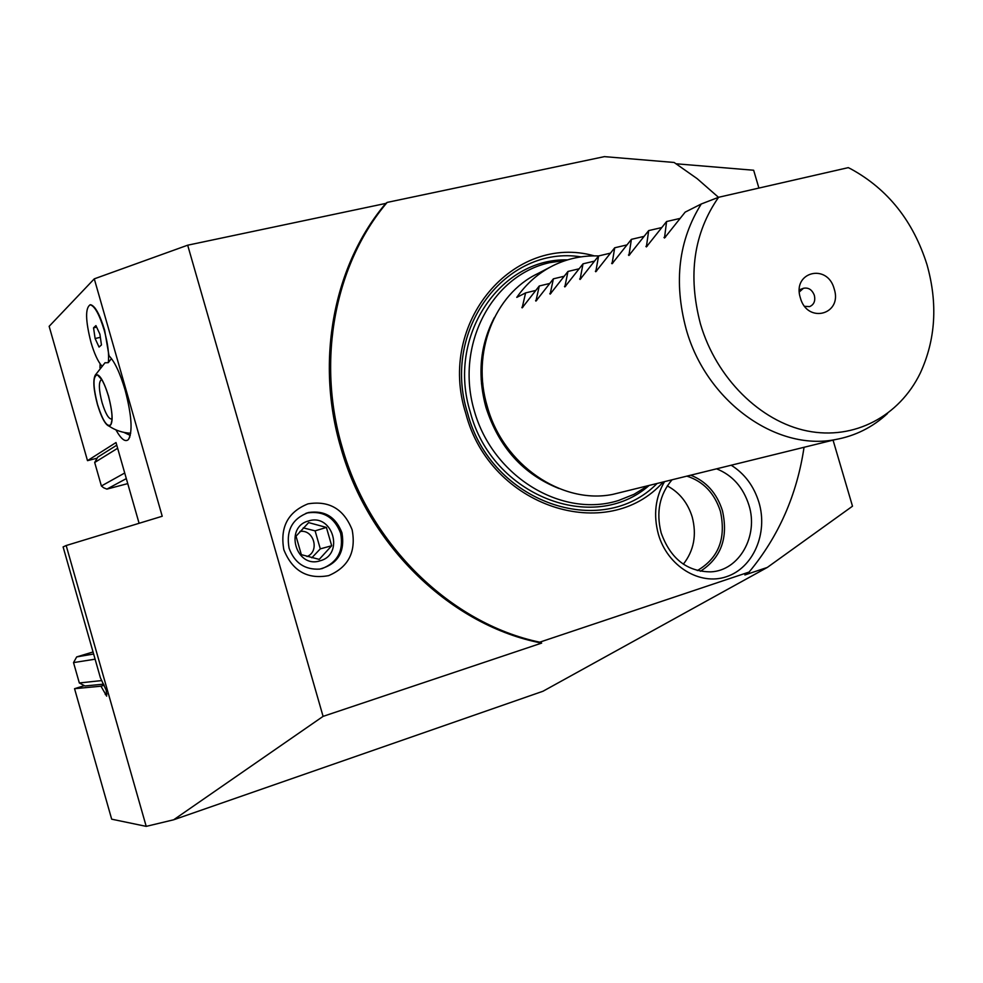 <?xml version="1.0" encoding="UTF-8"?>
<svg xmlns="http://www.w3.org/2000/svg" width="983" height="983" viewBox="0 0 983 983"><rect width="100%" height="100%" fill="white"/><g stroke="black" fill="none" stroke-linecap="round" stroke-linejoin="round"><path stroke-width="1.47" d="M97.034 458.213L87.499 460.658L49.15 326.319L94.282 278.853L187.679 245.197L385.778 203.42L387.155 202.412C335.24 263.555 316.317 359.434 342.059 446.798C369.522 545.037 451.43 623.812 539.741 642.169L541.658 643.091L323.088 716.374L187.679 245.197M718.499 197.325L697.144 178.648L674.117 162.465L604.422 156.629L387.155 202.412M323.088 716.374L173.672 819.785L146.209 826.371L66.168 545.528L162.22 516.247L94.282 278.853M539.741 642.169L749.107 572.057L744.893 574.957L767.305 567.437L542.985 691.246L173.672 819.785M66.168 545.528L63.109 546.917L100.413 677.828L106.213 690.226L106.668 696.148L100.979 686.208L74.548 688.69L111.681 819.183L146.209 826.371M749.107 572.057C778.659 536.472 796.967 494.879 804.045 447.29M663.23 481.953C607.801 544.594 490.136 507.646 465.795 413.462C436.55 322.227 514.146 233.032 594.31 255.875M731.192 465.217C744.659 473.683 753.912 486.106 758.962 502.473C768.19 533.191 753.334 567.891 726.486 576.689C699.798 585.954 667.469 566.171 658.389 534.285C653.24 515.08 655.292 497.533 664.533 481.633M541.658 643.091C452.192 626.06 368.49 546.794 340.732 447.351C315.039 360.159 333.937 264.464 385.778 203.42M352.16 529.874C356.264 551.93 348.424 567.179 328.629 575.633C307.323 579.552 292.393 570.926 283.841 549.755C279.848 527.269 287.884 511.971 307.962 503.861C329.17 500.384 343.903 509.047 352.16 529.874M341.961 532.835C345.18 552.102 337.759 564.193 319.708 569.108C304.767 569.907 294.568 562.94 289.088 548.219C285.881 530.378 292.356 518.483 308.502 512.524C324.673 510.152 335.83 516.923 341.961 532.835M305.91 513.323L307.224 512.954C323.37 510.582 334.503 517.341 340.634 533.216C343.903 550.701 337.599 562.546 321.711 568.752M320.151 560.777C295.981 569.022 283.878 526.925 308.674 520.929C332.733 513.052 344.689 554.51 320.151 560.777M308.637 522.6L296.03 536.19L301.339 554.658L319.217 559.388L331.689 545.749L326.405 527.429L308.637 522.6M331.689 545.749L320.298 548.858L311.795 557.816M299.889 531.484C313.724 528.928 320.114 551.352 307.003 556.538M303.231 527.871L315.113 530.857L320.298 548.858M326.405 527.429L315.113 530.857M483.071 349.309L484.005 349.076M87.499 460.658L116.006 442.547L139.095 523.3M767.305 567.437L852.494 506.196L833.056 440.138M758.901 188.072L753.654 170.243L676.218 163.792M100.979 686.208L104.186 685.2M84.28 685.679L74.548 688.69M103.645 684.143L84.956 685.974L79.328 682.964L101.814 680.568M89.957 304.841L90.596 304.73C95.081 305.848 99.762 314.314 104.616 330.153L109.015 355.772C114.692 361.633 120.073 373.073 125.124 390.079C131.722 415.379 132.816 431.869 128.404 439.536C125.283 442.424 121.13 439.192 115.933 429.866M99.971 367.875L100.106 363.821M482.886 350.292L483.833 350.059M117.641 448.26L94.687 462.489L97.759 457.12L116.768 445.188M482.186 354.556L483.206 354.298M94.687 462.489L101.396 485.983L103.694 487.801L106.901 489.116L127.741 483.611M124.718 473.007L101.396 485.983M126.316 478.598L106.901 489.116M482.432 378.897L481.117 379.241M482.825 383.505L481.473 383.861M101.74 365.848C97.895 361.474 94.294 353.622 90.964 342.305C85.423 320.36 85.177 307.863 90.203 304.816C94.687 305.934 99.369 314.4 104.223 330.239C107.946 343.89 109.285 354.703 108.265 362.678L111.448 358.562M104.96 362.801L108.265 362.678M95.118 338.533L99.05 347.073L101.458 344.947L99.897 334.183L95.929 325.606L93.545 327.831L95.118 338.533L100.352 337.329M93.545 327.831L96.629 327.13M109.101 426.155C105.304 424.767 101.409 417.517 97.428 404.431C93.569 389.796 92.832 380.04 95.24 375.162C98.939 372.876 103.375 379.856 108.535 396.1C113.106 414.334 113.291 424.361 109.101 426.155C115.662 430.505 122.863 432.864 130.702 433.22M97.501 404.382C92.857 385.741 92.807 375.899 97.391 374.855C101.04 376.772 104.726 383.874 108.449 396.149C112.111 409.948 112.934 419.422 110.919 424.582C107.27 427.74 102.797 421.007 97.501 404.382M112.013 418.697L111.62 418.979C108.683 419.139 105.5 413.683 102.085 402.637C98.89 390.276 98.521 382.719 101.003 379.966L101.974 379.917M130.272 435.42L123.87 432.373M686.884 476.128C703.3 481.4 714.469 493.097 720.379 511.234C726.302 538.377 718.61 558.16 697.303 570.57M683.345 564.181C693.912 550.652 696.873 534.936 692.216 517.009C687.768 502.78 679.462 492.409 667.285 485.897M700.424 571.27C721.166 557.902 728.501 537.689 722.431 510.644C716.828 493.159 706.261 481.351 690.717 475.182M716.558 468.817C732.409 475.158 743.197 487.285 748.935 505.201C758.741 535.809 739.339 570.582 710.893 571.86C687.08 571.75 670.517 558.786 661.178 532.958C655.931 512.229 659.544 494.51 672.028 479.79M494.486 317.337C480.023 344.922 477.185 374.978 485.995 407.527C498.848 447.29 523.189 474.285 559.032 488.526M624.5 491.488L612.692 494.4C561.858 504.721 503.198 464.799 487.359 406.741C471.041 353.216 494.289 294.126 537.824 273.581L550.038 267.216M718.585 197.288C693.691 233.045 687.645 275.289 700.474 324.021C716.288 378.111 760.277 421.51 807.215 430.959C854.215 440.433 899.322 416.264 920.235 373.184C935.681 339.713 937.929 303.514 926.981 264.624C913.244 221.126 887.919 189.252 851.008 169.002L848.28 167.638L718.585 197.288L701.272 203.985C678.602 240.159 673.552 281.851 686.134 329.047C706.052 401.199 776.275 451.492 835.427 439.561C855.284 435.961 872.634 427.286 887.489 413.524M701.272 203.985L685.163 212.131L664.496 238.021L666.585 221.531L646.372 246.917L648.682 230.6L628.911 255.482L631.393 239.348L612.053 263.763L614.707 247.79L595.772 271.75L598.598 255.949L580.044 279.467L583.017 263.837L564.844 286.925L567.965 271.455L550.148 294.138L553.38 278.84L535.919 301.117L539.274 285.979L522.145 307.876L525.61 292.897L516.788 297.37C526.544 283.436 538.672 272.844 553.171 265.582C567.486 258.566 582.636 255.359 598.635 255.949M800.346 297.837C791.917 271.849 827.502 262.866 834.211 288.953C842.738 314.572 807.326 324.206 800.346 297.837M679.708 218.496L666.585 221.531M661.35 227.651L648.682 230.6M643.644 236.473L631.393 239.348M626.552 245L614.707 247.79M610.05 253.233L598.598 255.949M594.113 261.195L583.017 263.837M578.704 268.887L567.965 271.455M563.8 276.334L553.38 278.84M549.374 283.546L539.274 285.979M535.403 290.526L525.61 292.897M799.351 291.939L803.43 288.289C808.456 287.306 812.105 289.666 814.366 295.392C815.546 300.933 813.973 304.681 809.636 306.61L804.745 306.352M93.041 651.975L76.686 656.914L73.528 662.603L95.093 659.188M76.686 656.914L93.618 654.014M73.528 662.603L79.328 682.964M106.987 693.961L105.23 694.514M581.002 256.87C506.159 244.804 440.962 329.489 467.576 413.081C490.824 502.743 601.522 540.404 657.074 483.464M567.547 259.881C499.524 257.951 446.515 336.874 470.365 412.381C492.188 496.157 593.658 534.641 649.185 485.405M665.491 237.161L663.992 237.505M647.342 246.057L645.905 246.401M629.857 254.634L628.456 254.978M612.974 262.928L611.623 263.247M596.681 270.915L595.366 271.234M580.941 278.644L579.663 278.951M565.729 286.114L564.488 286.409M551.008 293.339L549.804 293.622M536.755 300.331L535.6 300.614M522.968 307.101L521.838 307.372M308.502 512.524L307.224 512.954M94.847 307.814L93.864 307.188M105.07 362.702L95.24 375.162M101.888 379.757L97.391 374.855M111.939 420.22L110.919 424.582M549.718 262.645L566.38 260.237M648.178 485.663L633.998 494.314L618.565 500.482C562.153 518.483 492.95 476.853 474.359 411.041C454.883 345.475 491.623 275.559 549.35 262.731M612.692 494.4L835.427 439.561M799.351 289.874L803.43 288.289M129.768 437.091L128.404 439.536"/></g></svg>
